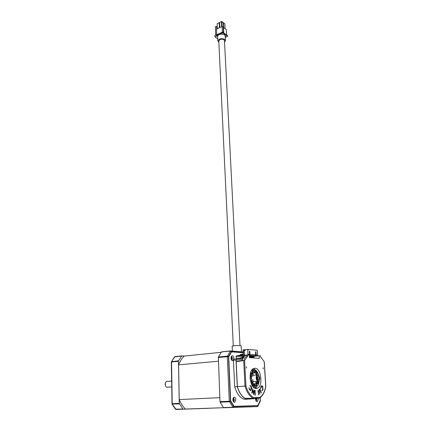 <?xml version="1.0" encoding="UTF-8"?>
<svg xmlns="http://www.w3.org/2000/svg" width="431" height="431" viewBox="0 0 431 431"><rect width="100%" height="100%" fill="white"/><g stroke="black" fill="none" stroke-linecap="round" stroke-linejoin="round"><path stroke-width="0.65" d="M259.397 380.368L258.6 381.349C257.302 381.624 256.488 380.535 256.149 378.089C256.106 376.489 256.477 375.439 257.259 374.938L258.993 375.74M256.714 378.073C257.549 381.365 258.562 381.807 259.748 379.409L259.823 378.159L258.972 375.713C257.614 374.738 256.86 375.525 256.714 378.073M257.366 378.089L257.409 377.378C258.099 375.967 258.692 376.225 259.176 378.138C259.096 379.625 258.654 380.083 257.857 379.506L257.366 378.089M257.555 378.984L258.05 378.17L257.415 377.351M255.615 398.589L255.599 399.322C255.836 401.099 256.429 401.891 257.372 401.708L258.244 399.268L258.067 398.244M256.531 400.566L256.504 398.373M255.772 400.318L256.273 399.693L256.208 401.019M255.615 398.61L256.073 399.289L255.658 399.828M235.805 399.688C235.563 397.802 234.917 396.973 233.866 397.199L232.891 399.742C233.128 401.627 233.774 402.457 234.825 402.236L235.805 399.688M233.963 401.083L233.979 398.734M233.074 400.83L233.677 400.135L233.645 401.525M232.923 398.939L233.462 399.704L232.955 400.318M233.839 358.296C233.58 356.394 232.918 355.564 231.851 355.796L230.973 358.102C231.231 359.998 231.894 360.839 232.961 360.607L233.839 358.296M232.002 359.675L232.045 357.396M231.183 359.249L231.754 358.63L231.91 359.81M230.994 357.428L231.539 358.204L231.054 358.754M165.423 385.621L165.31 383.213M167.395 381.365L166.555 381.43C165.687 381.888 165.24 382.836 165.197 384.274L165.499 385.837C166.043 387.022 166.765 387.469 167.664 387.178L171.683 386.919M243.143 352.779L231.399 351.852L228.575 356.927L230.547 400.868L233.925 406.363L257.835 405.587L260.313 400.248L260.157 397.63M171.366 361.69L178.563 360.822L181.774 355.914L184.506 356.049M179.269 403.384L178.461 361.313L171.554 361.975L172.206 403.685L179.269 403.384L183.056 409.202L175.983 409.45L208.232 408.329L183.056 409.202M223.641 407.726L185.384 409.057C182.943 406.605 180.896 403.448 179.237 399.585L178.574 364.847C180.045 361.232 181.898 358.312 184.139 356.087L220.99 352.337M178.574 364.847L218.398 361.205M179.237 399.585L219.842 397.657M185.384 409.057L223.619 407.71M178.563 360.822L178.461 361.313M243.138 352.639L231.205 351.669L230.224 351.066L221.442 351.965L218.339 356.981L227.412 356.103L228.468 356.593L230.461 401.207L229.432 401.8L220.133 402.188L223.49 407.586L232.794 407.257L233.742 406.541L257.889 405.754L257.7 406.39M220.133 402.188L219.999 401.644L230.461 401.207L233.742 406.541L233.112 407.44L257.28 406.605L223.49 407.586M219.999 401.644L218.339 356.981M257.953 406.11L260.335 400.975L260.276 400.351M179.393 403.901L172.034 404.068L175.358 409.143L182.733 409.03M181.629 356.033L174.447 356.949M221.442 351.965L230.413 350.92M231.528 351.836L228.71 356.916L230.682 400.862L234.06 406.358L257.835 405.587M231.264 356.453L231.97 357.11L231.83 357.784L231.075 356.987M231.388 357.919L231.759 357.886M231.129 358.689L231.754 358.63M231.431 358.36L231.975 358.312M233.257 397.84L233.888 398.449L233.758 399.241L233.015 398.465M233.279 399.37L233.688 399.348M233.123 400.157L233.677 400.135M233.403 399.801L233.904 399.779M256.488 398.314L256.273 398.95L255.998 398.486M255.895 398.966L256.273 398.95M255.766 399.72L256.273 399.693M256.019 399.375L256.472 399.359M216.691 34.766L216.432 29.2L222.067 26.426L223.479 27.32M218.797 41.074L219.907 39.571C222.428 38.833 223.953 39.221 224.481 40.735L240.013 345.608M224.546 42.055L225.44 40.708L224.68 39.345C221.421 38.1 219.137 38.601 217.827 40.859L218.856 42.4M225.219 36.506L225.677 36.285L224.449 34.814L221.733 34.065C219.341 34.2 217.967 34.959 217.617 36.339L217.628 36.646M223.517 27.498L226.302 29.561L226.587 35.003M225.268 37.422L227.611 36.306L222.617 32.664L222.525 32.039L216.335 34.938L216.367 35.692L217.623 36.587M223.172 27.245L223.452 32.713M222.342 32.023L222.067 26.426M227.352 35.66L222.595 32.19M227.611 36.306L227.584 35.832M222.617 32.664L216.367 35.692M222.741 34.151L222.267 33.807L221.733 34.065M225.424 40.395L225.197 35.935M217.31 27.078L216.507 26.485L216.626 29.103M216.507 26.485L215.349 26.776L215.721 34.836L214.902 35.514L214.961 36.84L217.369 38.553L217.709 38.386M216.761 35.972L214.961 36.84M221.642 26.636L221.389 21.55L221.846 21.566L223.199 22.579L223.43 27.191M221.846 21.566L222.089 26.442M221.389 21.55L219.6 22.444L219.842 27.519M225.095 28.672L224.847 23.818L223.506 22.811L223.754 27.676M223.215 22.956L223.506 22.811M219.433 27.719L219.19 22.649L217.154 23.662L217.391 28.726M219.19 22.649L219.621 22.972M232.153 346.233L232.147 346.174C233.807 345.673 236.538 345.495 240.342 345.635L241.166 345.877L241.473 351.831M258.002 397.404L257.248 397.985L254.382 398.74L252.113 398.341M247.556 399.128L253.466 398.777M246.844 399.198L244.221 399.241C240.013 397.937 236.84 393.783 234.69 386.774L233.435 360.268L234.087 359.125L236.673 358.807L235.999 360.014L236.075 361.517L237.185 361.582M236.463 358.829L236.743 358.457L239.679 358.161L239.291 358.694M235.913 356.674L238.44 356.415L239.539 355.322L236.98 355.623L235.913 356.674L236.743 358.457M242.852 354.25L240.266 354.568L240.089 355.365M242.637 355.505L242.815 354.266L243.224 354.266M239.539 355.322L242.341 355.532M234.69 386.774L237.282 386.629L235.989 360.004L233.435 360.268M245.368 398.319L245.384 398.648C241.807 396.735 239.103 392.733 237.282 386.629M235.999 360.014L242.023 359.659L245.077 355.451L239.237 355.618L238.44 356.415M235.989 360.004L236.673 358.807M239.679 358.161L241.118 357.811M236.678 358.824L242.227 358.549L243.881 356.275L238.445 356.432M240.089 357.919L240.051 358.188M237.314 361.561L241.209 360.855M248.806 398.336L245.384 398.653L246.877 399.203L252.372 398.61L253.951 398.788M246.478 356.426L246.106 355.462L245.077 355.451M241.516 360.806L243.553 360.499M242.023 359.659L242.965 360.494L236.075 361.517M245.789 357.261L245.568 356.911L243.978 359.19L244.172 359.508M256.822 397.42L256.731 397.791L253.854 397.845M256.106 397.43L256.731 397.791M257.178 381.44L255.68 383.73C253.439 384.344 252.022 382.529 251.418 378.289C251.365 375.498 252.038 373.715 253.428 372.934C254.635 372.524 255.702 373.208 256.617 374.981M250.271 375.369L251.203 375.945L251.117 378.693L250.179 378.876M250.6 381.203L250.476 378.978M250.853 381.009L251.494 380.724L252.507 383.008L252.221 384.069L251.833 384.123M252.981 385.503L253.245 385.174L252.221 384.069M253.245 385.174L253.53 384.113L255.044 384.581L255.276 385.783L254.813 386.09L254.581 384.878L255.044 384.581M254.037 386.16L255.276 385.783M256.332 385.314L256.1 384.118L257.215 382.512L257.819 383.154L257.501 383.52L256.995 382.981M258.282 381.451L257.819 383.154M257.005 374.954L256.397 373.801L256.671 372.772L255.669 371.667L255.389 372.696L253.891 372.195L253.38 370.746L252.426 370.983M252.13 371.312L253.66 371.005M252.604 371.436L252.83 372.626L251.699 374.205L250.799 373.332M250.594 375.293L251.084 373.548M250.163 378.693L251.117 378.693M251.203 375.945L250.664 376.08L250.233 375.616M250.19 375.967L250.664 376.08M250.589 378.51L250.152 378.58M252.83 372.626L252.254 372.319M255.136 372.524L255.227 371.36L255.669 371.667M253.288 385.012L254.581 384.878M258.6 381.349L257.808 384.048L257.296 383.493L256.623 384.468L256.811 385.492L256.014 386.079C254.473 386.742 253.045 386.031 251.72 383.946L251.801 383.66M251.963 383.078L252.507 383.008M251.494 380.724L250.616 381.257M253.169 385.271L254.247 385.179M255.222 371.355L253.746 371.441M252.13 371.226L252.544 370.978M255.007 368.219C261.067 368.009 263.384 385.713 257.555 388.148L256.181 388.476C250.066 388.994 247.653 370.919 253.471 368.564L255.007 368.219M255.265 388.331L257.754 385.546M256.488 370.886L253.579 368.51M246.451 366.873L246.521 368.144L246.451 366.873M263.152 367.729L263.228 368.952L263.152 367.729M256.682 398.239L259.166 398.249L259.618 397.544C262.705 395.615 264.742 391.833 265.722 386.208L265.819 386.305C264.86 392.043 262.743 395.97 259.462 398.088M245.945 386.004L237.379 386.596C239.119 392.431 241.694 396.337 245.099 398.319L253.239 398.346L253.767 397.63C250.346 395.782 247.733 391.903 245.945 386.004L244.587 360.402L236.172 361.765L237.379 386.596M243.736 356.437L243.402 356.846M250.503 390.06L251.128 389.511L250.998 386.618L249.985 385.465M250.556 390.556L249.387 389.71L249.005 387.507L249.387 389.71M255.012 395.173L255.157 390.567L254.904 395.179M259.925 394.193L259.133 390.798L259.354 389.646L260.098 389.969L261.1 393.024L261.305 392.813L260.173 389.473L259.214 389.258L259.112 391.677L259.823 394.198L259.004 391.682L259.112 389.263L259.543 389.069M261.1 393.024L259.564 389.527M262.026 390.249L262.705 389.549L262.457 386.726L261.762 386.208M260.674 388.719L261.585 386.262L262.565 386.72L262.813 389.543L261.956 390.244L261.967 390.702L263.012 389.845L262.732 386.386L261.838 385.723L260.895 386.602L260.566 388.724L260.787 386.607L261.714 385.729M262.07 390.718L261.956 390.244M258.53 395.017L257.964 390.389L258.53 395.017M253.8 394.516L254.608 390.249L254.36 390.05L253.751 393.271L252.722 388.714L251.796 392.991L252.14 393.18L252.765 389.91L253.692 394.521L252.717 390.174M251.796 392.991L252.722 388.714M253.692 393.007L254.36 390.05M265.722 386.208L264.181 361.674L260.62 356.836L260.561 355.834L259.166 355.726L259.322 358.339L249.393 357.628L249.242 354.961L247.793 354.848L247.847 355.871L244.587 360.402M259.618 397.544L253.767 397.63M250.039 385.928L251.101 386.612L251.235 389.505L250.788 389.996L249.662 389.382L249.005 387.507M249.495 389.705L250.901 390.481L251.779 388.32L251.273 386.332L250.093 385.459L250.147 385.923M255.26 395.249L255.157 390.567M258.638 395.012L258.072 390.384M253.239 398.346L253.245 398.346C249.63 396.455 246.893 392.393 245.029 386.171L243.687 360.607M247.847 355.871L246.413 356.087M240.379 357.886L239.841 358.667L243.526 356.55L241.71 358.57M240.39 358.199L240.072 358.366M242.454 355.527L247.793 354.848M253.886 356.335L259.166 355.726M254.101 357.967L253.951 357.488M252.216 398.627L252.518 398.643M242.297 358.371L242.664 357.87M252.986 379.652L251.919 381.036L251.381 378.289L251.941 374.566L252.997 376.425M253.59 375.493L252.711 373.365C253.891 372.33 255.066 372.605 256.229 374.2L255.793 375.04M255.464 381.554L256.219 383.374C255.044 384.452 253.864 384.193 252.679 382.599L253.573 380.859M257.221 381.44L256.973 382.152L256.59 381.478M259.209 380.745C258.923 383.682 258.04 385.702 256.553 386.806C255.26 387.631 253.94 387.421 252.593 386.187M251.72 383.946L251.973 383.04L251.354 381.661L250.804 381.893L250.131 378.256L251.101 372.653L251.618 373.224L252.307 372.265L252.113 371.242L252.819 370.741C254.392 370.062 255.836 370.784 257.156 372.907L256.919 373.779L257.42 374.868M251.316 370.951L252.975 369.663C255.497 369.168 257.42 371.075 258.74 375.396L258.972 375.713M256.892 383.164L257.808 384.048M257.129 383.143L257.296 383.493M256.569 372.621L257.156 372.907M256.477 373.494L256.919 373.779M251.122 373.585L251.618 373.224M251.354 381.661L250.842 381.198M255.772 385.761L256.811 385.492M256.219 385.74L256.165 385.47M256.623 384.468L256.203 384.662M244.161 355.311L243.871 349.794L242.992 349.886L243.283 355.424M243.871 349.794L244.431 349.843M253.875 356.141L253.978 357.956M247.987 354.282L247.723 349.406L248.116 350.085L248.261 349.455L257.35 350.258L257.636 355.036L256.165 354.923L255.987 351.852L255.54 351.815L255.718 354.885L249.969 354.438L249.791 351.324L249.333 351.287L249.506 354.401L247.987 354.282L247.577 354.875M244.689 355.241L244.307 354.896L244.194 350.802L245.126 350.71L245.072 349.676L247.723 349.406M249.506 354.401L249.166 354.891L249.969 354.438M257.636 355.036L257.011 355.931L249.263 355.338M255.718 354.885L255.384 355.37L256.165 354.923M249.791 351.324L249.339 351.351M249.43 351.362L249.63 354.923M255.54 351.879L255.987 351.852M255.831 355.403L255.626 351.89M257.011 355.931L253.611 356.119M245.072 349.676L244.431 349.794L244.485 350.775M248.261 349.455L247.917 349.46M244.307 354.896L244.673 354.923M251.198 355.667L251.785 355.618L251.316 355.559M250.303 355.597L250.896 355.548L250.422 355.489M249.861 355.564L250.422 355.451L249.527 355.424M250.75 355.634L251.316 355.586L250.896 355.521M253.848 355.866L254.435 355.817L253.972 355.758M254.29 355.904L254.85 355.855L254.435 355.79M251.639 355.699L252.205 355.65L251.785 355.591M252.97 355.801L253.557 355.753L253.089 355.694M255.163 355.968L255.723 355.855L254.85 355.828M253.412 355.834L253.972 355.785L253.557 355.726M252.528 355.769L253.094 355.72L252.674 355.656M252.087 355.731L252.674 355.683L252.205 355.629M249.29 355.774L249.883 355.656L249.409 355.661M249.307 356.092L250.239 355.764L249.856 355.699M249.366 357.148L249.91 355.866L250.772 355.72L250.298 355.731M249.484 357.137L250.007 357.164L250.352 355.904L251.214 355.758L250.745 355.764M249.926 357.17L250.454 357.197L250.799 355.936L251.656 355.79L251.187 355.796M250.373 357.202L250.896 357.229L251.241 355.968L252.097 355.823L251.634 355.834M250.815 357.234L251.338 357.256L251.682 356.001L252.539 355.855L252.076 355.866M251.257 357.267L251.779 357.288L252.124 356.033L252.981 355.887L252.518 355.898M251.699 357.299L252.221 357.321L252.561 356.071L253.423 355.925L252.954 355.931M252.135 357.331L252.658 357.353L253.002 356.103L253.859 355.958L253.396 355.963M252.577 357.364L253.099 357.385L253.439 356.135L254.295 355.99L253.832 355.995M244.221 351.583L244.14 350.037L244.447 350.064M244.135 351.599L244.14 350.037M251.225 355.667L250.934 355.618M251.009 355.65L251.569 355.537M250.336 355.602L250.045 355.553M250.12 355.586L250.675 355.467M249.409 355.532L249.781 355.397M249.441 355.532L249.786 355.462M250.777 355.634L250.486 355.586M250.567 355.618L251.101 355.505M249.888 355.564L249.597 355.516M249.673 355.548L250.206 355.435M253.875 355.871L253.59 355.823M253.665 355.855L254.22 355.737M254.317 355.904L254.031 355.855M254.107 355.887L254.64 355.774M251.672 355.704L251.381 355.656M251.456 355.688L251.99 355.57M252.997 355.801L252.706 355.753M252.787 355.785L253.342 355.672M255.19 355.968L254.904 355.925M254.985 355.952L255.513 355.839M253.439 355.839L253.148 355.79M253.223 355.823L253.757 355.704M254.726 355.936L255.098 355.807M254.753 355.936L254.468 355.887M254.543 355.92L255.104 355.866M252.555 355.769L252.264 355.72M252.345 355.753L252.873 355.64M252.113 355.737L251.823 355.688M251.898 355.72L252.458 355.602M249.285 355.737L249.668 355.64M249.463 355.834L250.115 355.672M249.527 356.485L249.694 355.85L250.556 355.704M249.484 357.175L250.142 355.887L251.004 355.742M249.932 357.207L250.583 355.92L251.445 355.774M250.373 357.24L251.025 355.952L251.887 355.807M250.815 357.272L251.467 355.984L252.329 355.839M251.257 357.304L251.909 356.017L252.771 355.871M251.699 357.337L252.35 356.054L253.212 355.909M252.14 357.369L252.792 356.087L253.649 355.941M252.577 357.401L253.229 356.119L254.085 355.974M249.366 351.357L249.484 353.431M223.813 407.769L233.112 407.44L229.297 401.25L227.326 356.626L230.224 351.066L230.757 350.942L231.205 351.669L228.468 356.593L218.253 357.493M257.28 406.605L260.416 400.571L260.238 397.571M174.948 356.609L181.834 355.893M181.774 355.914L174.9 356.615L171.296 362.029M171.942 403.702L175.983 409.45L175.406 409.202M230.704 350.926L243.1 351.949M172.034 404.068L171.296 362.018L174.571 356.798L175.061 356.582M223.258 27.207L223.538 32.778M240.072 355.101L242.605 354.853M253.142 381.699L257.813 381.403M256.666 398.61L256.687 400.205M234.13 398.934L234.135 400.711M232.352 358.35L232.196 359.292M171.592 381.069L166.555 381.43M243.1 351.965L230.757 350.942L221.776 351.82M260.383 400.846L260.416 400.571M257.496 406.552L257.83 406.314M232.352 358.328L232.207 357.579M232.331 360.661L232.961 360.607M234.141 402.263L234.825 402.236M256.79 401.73L257.372 401.708M253.471 375.207L257.259 374.938M223.506 27.272L223.791 32.961M217.827 40.859L217.617 36.339M233.268 345.872L218.786 40.843M222.525 32.039L227.514 35.681M232.147 346.174L232.379 351.076M240.266 354.568L242.815 354.266M255.394 388.266L257.555 388.148M265.825 386.273L264.289 361.868M239.711 358.673L240.256 357.897M240.089 358.35L243.537 356.534M252.975 369.663L252.183 369.626M254.112 386.187L256.014 386.079"/></g></svg>
